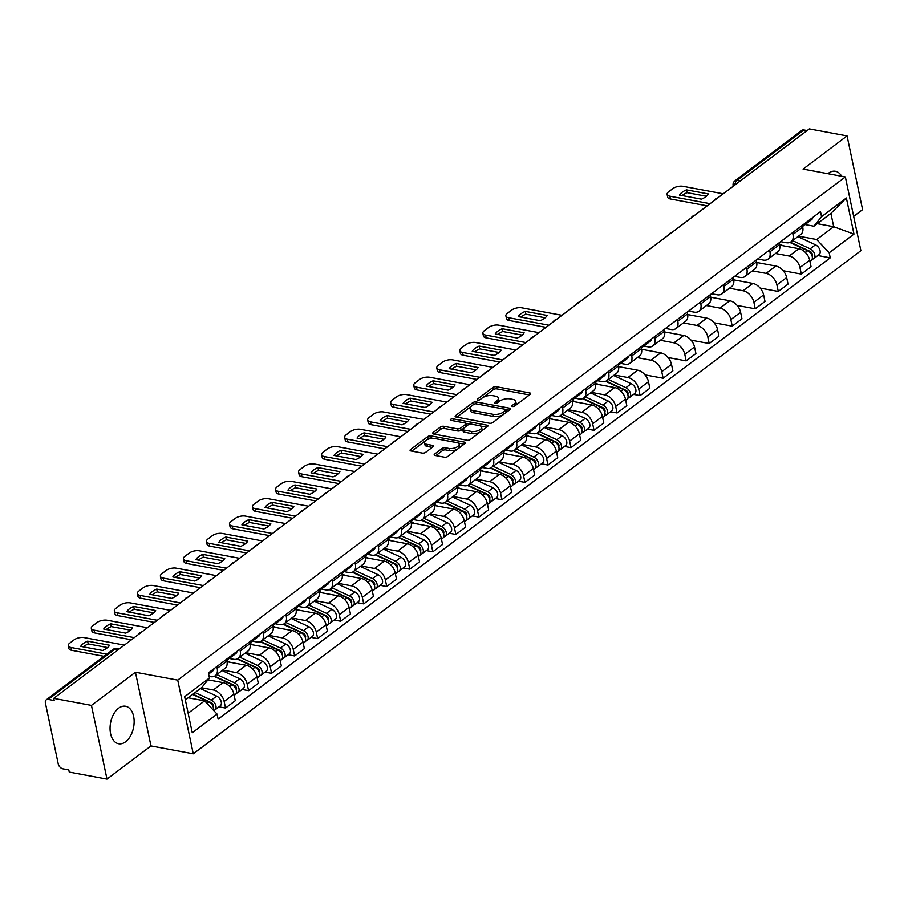 <?xml version="1.0" encoding="UTF-8"?>
<svg xmlns="http://www.w3.org/2000/svg" width="908" height="908" viewBox="0 0 908 908"><rect width="100%" height="100%" fill="white"/><g stroke="black" fill="none" stroke-linecap="round" stroke-linejoin="round"><path stroke-width="1.36" d="M512.464 406.5A1.68 0.738 -11.9 0 0 514.779 405.978L530.181 394.378A2.395 1.056 -11.9 0 0 530.669 393.539A2.395 1.056 -11.9 0 0 529.773 392.937L496.267 386.706A2.395 1.056 -11.9 0 0 492.953 387.444L477.551 399.055A1.68 0.738 -11.9 0 0 477.211 399.634A1.68 0.738 -11.9 0 0 477.846 400.053A1.68 0.738 -11.9 0 0 480.162 399.531L482.159 398.033A7.684 3.382 -11.9 0 1 492.749 395.65L495.541 396.172A7.684 3.382 -11.9 0 1 498.424 398.079A7.684 3.382 -11.9 0 1 496.858 400.769L494.871 402.278A1.68 0.738 -11.9 0 0 494.519 402.857A1.68 0.738 -11.9 0 0 495.155 403.277A1.68 0.738 -11.9 0 0 497.471 402.755L499.468 401.257A7.684 3.382 -11.9 0 1 510.058 398.873L512.85 399.395A7.684 3.382 -11.9 0 1 515.733 401.302A7.684 3.382 -11.9 0 1 514.166 403.992L512.18 405.501A1.68 0.738 -11.9 0 0 511.84 406.08A1.68 0.738 -11.9 0 0 512.464 406.5M125.633 741.757A19.079 11.725 100.5 0 0 134.146 721.576A19.079 11.725 100.5 0 0 125.588 706.242A19.079 11.725 100.5 0 0 118.562 708.229A19.079 11.725 100.5 0 0 110.05 728.409A19.079 11.725 100.5 0 0 118.608 743.743A19.079 11.725 100.5 0 0 125.633 741.757M841.637 176.266A19.079 11.725 100.5 0 0 835.439 171.283A19.079 11.725 100.5 0 0 828.414 173.269A19.079 11.725 100.5 0 0 827.869 173.712M434.671 454.023A2.395 1.056 -11.9 0 0 434.183 454.863A2.395 1.056 -11.9 0 0 435.08 455.464L444.489 457.212A2.395 1.056 -11.9 0 0 447.792 456.463L464.896 443.581A2.395 1.056 -11.9 0 0 465.384 442.741A2.395 1.056 -11.9 0 0 464.487 442.139L430.982 435.897A2.395 1.056 -11.9 0 0 427.668 436.646L410.564 449.539A2.395 1.056 -11.9 0 0 410.076 450.379A2.395 1.056 -11.9 0 0 410.984 450.97L422.334 453.092A2.395 1.056 -11.9 0 0 425.648 452.343L432.968 446.827A2.395 1.056 -11.9 0 0 433.445 445.987A2.395 1.056 -11.9 0 0 432.549 445.385L426.919 444.341A6.424 2.826 -11.9 0 1 424.513 442.741A6.424 2.826 -11.9 0 1 427.77 439.404A6.424 2.826 -11.9 0 1 434.671 438.496L456.735 442.605A6.424 2.826 -11.9 0 1 459.142 444.205A6.424 2.826 -11.9 0 1 455.884 447.531A6.424 2.826 -11.9 0 1 448.972 448.45L445.306 447.757A2.395 1.056 -11.9 0 0 441.992 448.507L434.671 454.023L434.966 455.441M177.73 680.103L135.44 672.226L91.447 705.38L53.708 698.354L809.334 128.902L847.062 135.928L803.069 169.092L845.359 176.958L177.73 680.103L193.268 753.81L860.886 250.676L845.359 176.958M489.548 423.241A2.395 1.056 -11.9 0 0 492.862 422.504L509.967 409.61A2.395 1.056 -11.9 0 0 510.455 408.77A2.395 1.056 -11.9 0 0 509.547 408.169L476.053 401.938A2.395 1.056 -11.9 0 0 472.739 402.687L455.634 415.569A2.395 1.056 -11.9 0 0 455.146 416.409A2.395 1.056 -11.9 0 0 456.054 417.01L489.548 423.241M487.426 426.59L470.333 439.483A2.395 1.056 -11.9 0 1 467.018 440.232L433.513 433.99A2.395 1.056 -11.9 0 1 432.617 433.388A2.395 1.056 -11.9 0 1 433.105 432.549L440.425 427.032A2.395 1.056 -11.9 0 1 443.728 426.295L457.314 428.826A2.395 1.056 -11.9 0 0 460.628 428.077L465.486 424.411A2.395 1.056 -11.9 0 0 465.974 423.571A2.395 1.056 -11.9 0 0 465.078 422.98L450.924 420.347A1.68 0.738 -11.9 0 1 450.3 419.927A1.68 0.738 -11.9 0 1 451.151 419.053A1.68 0.738 -11.9 0 1 452.956 418.815L487.017 425.16A2.395 1.056 -11.9 0 1 487.914 425.75A2.395 1.056 -11.9 0 1 487.426 426.59M91.447 705.38L106.985 779.098L69.246 772.072L68.792 769.916L62.913 768.826A4.892 3.201 -127 0 1 58.214 763.821L45.4 703.008A4.892 3.201 -127 0 1 46.251 699.807L113.125 649.402A4.892 3.201 53 0 1 115.168 649.004L48.283 699.41A4.892 3.201 -127 0 0 46.251 699.807M853.668 216.376L862.6 209.646L847.062 135.928M106.985 779.098L150.978 745.933L193.268 753.81M53.708 698.354L54.162 700.511L48.283 699.41M740.258 180.964L737.024 180.363A4.892 3.201 53 0 0 734.992 180.76L801.866 130.355A4.892 3.201 53 0 1 803.909 129.958L737.024 180.363A4.892 3.008 100.5 0 0 734.856 185.028M807.133 130.559L803.909 129.958M792.593 232.664L792.968 234.446A11.248 7.366 53 0 1 791.016 241.812L800.765 234.468A11.248 7.366 -127 0 0 802.717 227.102L802.343 225.32M775.511 253.502L789.143 256.033A11.248 7.366 53 0 1 799.948 267.542L809.686 260.199A11.248 7.366 -127 0 0 798.881 248.69L779.802 245.137M809.686 260.199L811.071 266.759L801.321 274.103L783.195 270.72M791.016 241.812A11.248 7.366 53 0 1 786.328 242.708L780.664 241.653M799.948 267.542L801.321 274.103M769.564 250.018L769.939 251.811A11.248 7.366 53 0 1 767.986 259.166L777.736 251.822A11.248 7.366 -127 0 0 779.688 244.468L779.302 242.674M760.155 288.086L778.292 291.457L788.042 284.113L786.657 277.564A11.248 7.366 -127 0 0 775.852 266.044L756.773 262.503M767.986 259.166A11.248 7.366 53 0 1 763.299 260.074L757.635 259.018M752.482 270.856L766.102 273.387A11.248 7.366 53 0 1 776.908 284.908L778.292 291.457M746.535 267.383L746.909 269.165A11.248 7.366 53 0 1 744.957 276.52L754.696 269.177A11.248 7.366 -127 0 0 756.648 261.822L756.273 260.04M737.126 305.44L755.263 308.811L765.001 301.467L763.628 294.918A11.248 7.366 -127 0 0 752.823 283.409L733.743 279.857M744.957 276.52A11.248 7.366 53 0 1 740.27 277.428L734.595 276.373M729.442 288.211L743.073 290.753A11.248 7.366 53 0 1 753.878 302.262L755.263 308.811M723.494 284.737L723.88 286.519A11.248 7.366 53 0 1 721.928 293.886L731.666 286.542A11.248 7.366 -127 0 0 733.619 279.176L733.244 277.394M714.097 322.794L732.234 326.176L741.972 318.833L740.599 312.273A11.248 7.366 -127 0 0 729.782 300.764L710.714 297.211M721.928 293.886A11.248 7.366 53 0 1 717.241 294.782L711.566 293.727M706.413 305.565L720.044 308.107A11.248 7.366 53 0 1 730.849 319.616L732.234 326.176M700.465 302.092L700.84 303.885A11.248 7.366 53 0 1 698.888 311.24L708.637 303.896A11.248 7.366 -127 0 0 710.589 296.541L710.215 294.748M691.067 340.148L709.193 343.53L718.943 336.187L717.558 329.627A11.248 7.366 -127 0 0 706.753 318.118L687.674 314.565M698.888 311.24A11.248 7.366 53 0 1 694.2 312.136L688.536 311.081M683.384 322.93L697.015 325.461A11.248 7.366 53 0 1 707.82 336.97L709.193 343.53M677.436 319.446L677.811 321.239A11.248 7.366 53 0 1 675.858 328.594L685.608 321.25A11.248 7.366 -127 0 0 687.56 313.896L687.174 312.102M668.038 357.514L686.164 360.885L695.914 353.541L694.529 346.992A11.248 7.366 -127 0 0 683.724 335.483L664.645 331.931M675.858 328.594A11.248 7.366 53 0 1 671.171 329.502L665.507 328.446M660.354 340.284L673.974 342.827A11.248 7.366 53 0 1 684.791 354.336L686.164 360.885M654.407 336.811L654.781 338.593A11.248 7.366 53 0 1 652.829 345.959L662.568 338.616A11.248 7.366 -127 0 0 664.52 331.25L664.145 329.468M644.998 374.868L663.135 378.239L672.885 370.895L671.5 364.346A11.248 7.366 -127 0 0 660.695 352.837L641.615 349.285M652.829 345.959A11.248 7.366 53 0 1 648.142 346.856L643.42 345.971M637.314 357.639L650.945 360.181A11.248 7.366 53 0 1 661.75 371.69L663.135 378.239M631.366 354.165L631.752 355.947A11.248 7.366 53 0 1 629.8 363.314L639.538 355.97A11.248 7.366 -127 0 0 641.491 348.604L641.116 346.822M633.591 394.39L640.106 395.604L649.844 388.261L648.471 381.701A11.248 7.366 -127 0 0 637.666 370.192L618.586 366.639M629.8 363.314A11.248 7.366 53 0 1 625.113 364.21L620.391 363.336M614.285 375.004L627.916 377.535A11.248 7.366 53 0 1 638.721 389.044L640.106 395.604M608.337 371.52L608.712 373.313A11.248 7.366 53 0 1 606.76 380.668L616.509 373.324A11.248 7.366 -127 0 0 618.462 365.969L618.087 364.176M610.551 411.744L617.077 412.958L626.815 405.615L625.43 399.055A11.248 7.366 -127 0 0 614.625 387.546L595.557 383.993M606.76 380.668A11.248 7.366 53 0 1 602.072 381.576L597.35 380.69M591.256 392.358L604.887 394.889A11.248 7.366 53 0 1 615.692 406.398L617.077 412.958M585.308 388.874L585.683 390.667A11.248 7.366 53 0 1 583.731 398.022L593.48 390.678A11.248 7.366 -127 0 0 595.432 383.324L595.058 381.53M587.521 429.098L594.036 430.313L603.786 422.969L602.401 416.42A11.248 7.366 -127 0 0 591.596 404.911L572.517 401.359M583.731 398.022A11.248 7.366 53 0 1 579.043 398.93L574.321 398.044M568.226 409.712L581.858 412.255A11.248 7.366 53 0 1 592.663 423.764L594.036 430.313M562.279 406.239L562.654 408.021A11.248 7.366 53 0 1 560.701 415.387L570.44 408.044A11.248 7.366 -127 0 0 572.392 400.678L572.017 398.896M564.492 446.464L571.007 447.667L580.757 440.323L579.372 433.774A11.248 7.366 -127 0 0 568.567 422.265L549.488 418.713M560.701 415.387A11.248 7.366 53 0 1 556.014 416.284L551.292 415.41M545.197 427.066L558.817 429.609A11.248 7.366 53 0 1 569.622 441.118L571.007 447.667M539.25 423.593L539.624 425.375A11.248 7.366 53 0 1 537.672 432.741L547.411 425.398A11.248 7.366 -127 0 0 549.363 418.032L548.988 416.25M541.463 463.818L547.978 465.032L557.716 457.689L556.343 451.128A11.248 7.366 -127 0 0 545.538 439.62L526.458 436.067M537.672 432.741A11.248 7.366 53 0 1 532.985 433.638L528.263 432.764M522.157 444.432L535.788 446.963A11.248 7.366 53 0 1 546.593 458.472L547.978 465.032M516.209 440.947L516.595 442.741A11.248 7.366 53 0 1 514.643 450.096L524.381 442.752A11.248 7.366 -127 0 0 526.334 435.397L525.959 433.604M518.423 481.172L524.949 482.386L534.687 475.043L533.302 468.494A11.248 7.366 -127 0 0 522.497 456.974L503.429 453.433M514.643 450.096A11.248 7.366 53 0 1 509.956 451.004L505.223 450.118M499.128 461.786L512.759 464.317A11.248 7.366 53 0 1 523.564 475.837L524.949 482.386M493.18 458.313L493.555 460.095A11.248 7.366 53 0 1 491.603 467.45L501.352 460.106A11.248 7.366 -127 0 0 503.304 452.751L502.93 450.97M495.393 498.526L501.908 499.74L511.658 492.397L510.273 485.848A11.248 7.366 -127 0 0 499.468 474.339L480.389 470.787M491.603 467.45A11.248 7.366 53 0 1 486.915 468.358L482.193 467.472M476.098 479.14L489.73 481.683A11.248 7.366 53 0 1 500.535 493.192L501.908 499.74M470.151 475.667L470.526 477.449A11.248 7.366 53 0 1 468.573 484.815L478.323 477.472A11.248 7.366 -127 0 0 480.275 470.106L479.889 468.324M472.364 515.892L478.879 517.106L488.629 509.763L487.244 503.202A11.248 7.366 -127 0 0 476.439 491.693L457.36 488.141M468.573 484.815A11.248 7.366 53 0 1 463.886 485.712L459.164 484.838M453.069 496.494L466.689 499.037A11.248 7.366 53 0 1 477.506 510.546L478.879 517.106M447.122 493.021L447.496 494.815A11.248 7.366 53 0 1 445.544 502.169L455.283 494.826A11.248 7.366 -127 0 0 457.235 487.471L456.86 485.678M449.335 533.246L455.85 534.46L465.6 527.117L464.215 520.556A11.248 7.366 -127 0 0 453.41 509.048L434.33 505.495M445.544 502.169A11.248 7.366 53 0 1 440.857 503.066L436.135 502.192M430.029 513.86L443.66 516.391A11.248 7.366 53 0 1 454.465 527.9L455.85 534.46M424.081 510.375L424.467 512.169A11.248 7.366 53 0 1 422.515 519.524L432.253 512.18A11.248 7.366 -127 0 0 434.206 504.825L433.831 503.032M426.295 550.6L432.821 551.814L442.559 544.471L441.186 537.922A11.248 7.366 -127 0 0 430.381 526.413L411.301 522.86M422.515 519.524A11.248 7.366 53 0 1 417.828 520.432L413.095 519.546M407 531.214L420.631 533.756A11.248 7.366 53 0 1 431.436 545.265L432.821 551.814M401.052 527.741L401.427 529.523A11.248 7.366 53 0 1 399.475 536.889L409.224 529.546A11.248 7.366 -127 0 0 411.176 522.179L410.802 520.398M403.266 567.954L409.792 569.168L419.53 561.825L418.145 555.276A11.248 7.366 -127 0 0 407.34 543.767L388.261 540.215M399.475 536.889A11.248 7.366 53 0 1 394.787 537.786L390.065 536.9M383.971 548.568L397.602 551.111A11.248 7.366 53 0 1 408.407 562.62L409.792 569.168M378.023 545.095L378.398 546.877A11.248 7.366 53 0 1 376.445 554.243L386.195 546.9A11.248 7.366 -127 0 0 388.147 539.534L387.761 537.752M380.236 585.32L386.751 586.534L396.501 579.191L395.116 572.63A11.248 7.366 -127 0 0 384.311 561.121L365.232 557.569M376.445 554.243A11.248 7.366 53 0 1 371.758 555.14L367.036 554.266M360.941 565.934L374.573 568.465A11.248 7.366 53 0 1 385.378 579.974L386.751 586.534M354.994 562.449L355.369 564.243A11.248 7.366 53 0 1 353.416 571.597L363.155 564.254A11.248 7.366 -127 0 0 365.107 556.899L364.732 555.106M357.207 602.674L363.722 603.888L373.472 596.545L372.087 589.984A11.248 7.366 -127 0 0 361.282 578.475L342.202 574.923M353.416 571.597A11.248 7.366 53 0 1 348.729 572.505L344.007 571.62M337.912 583.288L351.532 585.819A11.248 7.366 53 0 1 362.337 597.328L363.722 603.888M331.965 579.803L332.339 581.597A11.248 7.366 53 0 1 330.387 588.952L340.125 581.608A11.248 7.366 -127 0 0 342.078 574.253L341.703 572.46M334.178 620.028L340.693 621.242L350.431 613.899L349.058 607.35A11.248 7.366 -127 0 0 338.253 595.841L319.173 592.288M330.387 588.952A11.248 7.366 53 0 1 325.7 589.86L320.978 588.974M314.872 600.642L328.503 603.184A11.248 7.366 53 0 1 339.308 614.693L340.693 621.242M308.924 597.169L309.299 598.951A11.248 7.366 53 0 1 307.347 606.317L317.096 598.974A11.248 7.366 -127 0 0 319.049 591.607L318.674 589.825M311.138 637.393L317.664 638.596L327.402 631.253L326.017 624.704A11.248 7.366 -127 0 0 315.212 613.195L296.144 609.643M307.347 606.317A11.248 7.366 53 0 1 302.659 607.214L297.938 606.34M291.843 617.996L305.474 620.539A11.248 7.366 53 0 1 316.279 632.047L317.664 638.596M285.895 614.523L286.27 616.305A11.248 7.366 53 0 1 284.317 623.671L294.067 616.328A11.248 7.366 -127 0 0 296.019 608.962L295.645 607.18M288.108 654.747L294.623 655.962L304.373 648.618L302.988 642.058A11.248 7.366 -127 0 0 292.183 630.549L273.104 626.997M284.317 623.671A11.248 7.366 53 0 1 279.63 624.568L274.908 623.694M268.813 635.362L282.445 637.893A11.248 7.366 53 0 1 293.25 649.402L294.623 655.962M262.866 631.877L263.241 633.67A11.248 7.366 53 0 1 261.288 641.025L271.038 633.682A11.248 7.366 -127 0 0 272.99 626.327L272.604 624.534M265.079 672.102L271.594 673.316L281.344 665.973L279.959 659.424A11.248 7.366 -127 0 0 269.154 647.903L250.075 644.362M261.288 641.025A11.248 7.366 53 0 1 256.601 641.933L251.879 641.048M245.784 652.716L259.404 655.247A11.248 7.366 53 0 1 270.209 666.767L271.594 673.316M239.837 649.243L240.211 651.025A11.248 7.366 53 0 1 238.259 658.379L247.998 651.036A11.248 7.366 -127 0 0 249.95 643.681L249.575 641.899M242.05 689.456L248.565 690.67L258.303 683.327L256.93 676.778A11.248 7.366 -127 0 0 246.125 665.269L227.045 661.716M238.259 658.379A11.248 7.366 53 0 1 233.572 659.287L228.85 658.402M222.744 670.07L236.375 672.612A11.248 7.366 53 0 1 247.18 684.121L248.565 690.67M216.796 666.597L217.182 668.379A11.248 7.366 53 0 1 215.23 675.745L224.968 668.401A11.248 7.366 -127 0 0 226.921 661.035L226.546 659.253M219.01 706.821L225.536 708.036L235.274 700.692L233.901 694.132A11.248 7.366 -127 0 0 223.084 682.623L207.989 679.808M215.23 675.745A11.248 7.366 53 0 1 210.542 676.642L209.112 676.381M201.463 687.753L213.346 689.966A11.248 7.366 53 0 1 224.151 701.475L225.536 708.036M798.541 236.137L816.723 239.53L833.703 226.728L830.888 213.403L813.909 226.206L804.636 224.48M817.268 223.674L833.703 226.728L853.974 234.094L829.174 252.787L816.723 239.53M813.909 226.206L821.558 216.683L846.37 197.989L853.974 234.094M188.138 713.245L204.606 700.828L217.057 714.085L218.124 719.136L830.241 257.838L829.174 252.787M217.057 714.085L192.258 732.779L184.653 696.674L209.453 677.981L201.803 687.504L185.334 699.92M821.558 216.683L820.503 211.632L208.386 672.942L209.453 677.981M135.44 672.226L150.978 745.933M204.606 700.828L188.183 697.764M817.836 255.534L830.241 257.838M846.37 197.989L830.888 213.403M515.142 405.717A7.684 3.382 -11.9 0 0 516.187 403.447L515.733 401.302M497.834 402.494A7.684 3.382 -11.9 0 0 498.867 400.224L498.424 398.079M529.432 394.946L496.721 388.851A2.395 1.056 -11.9 0 0 493.407 389.6L482.761 397.613M471.127 406.387L456.837 417.158M509.218 410.178L506.028 409.587M505.767 410.325A1.68 0.738 -11.9 0 0 506.108 409.735A1.68 0.738 -11.9 0 0 505.472 409.326L476.064 403.844A1.68 0.738 -11.9 0 0 473.749 404.366L471.649 405.955A7.684 3.382 -11.9 0 0 470.083 408.645A7.684 3.382 -11.9 0 0 472.966 410.552L493.067 414.298A7.684 3.382 -11.9 0 0 503.668 411.914L505.767 410.325L506.21 412.436M506.437 412.277A1.68 0.738 -11.9 0 0 506.562 411.891L506.108 409.735M470.083 408.645L470.537 410.791A7.684 3.382 -11.9 0 0 473.42 412.709L472.966 410.552M503.509 414.479A7.684 3.382 -11.9 0 1 493.521 416.443L473.42 412.709M434.308 434.137L440.868 429.189L440.425 427.032M462.966 428.803L461.082 430.222A2.395 1.056 -11.9 0 1 457.768 430.971L444.182 428.44A2.395 1.056 -11.9 0 0 440.868 429.189M466.201 426.317A2.395 1.056 -11.9 0 0 466.428 425.727L465.974 423.571M465.77 423.264L470.367 424.115M480.457 426L486.677 427.157M471.422 431.448A6.424 2.826 -11.9 0 0 478.323 430.54A6.424 2.826 -11.9 0 0 481.581 427.203A6.424 2.826 -11.9 0 0 479.174 425.602L471.4 424.161A2.395 1.056 -11.9 0 0 468.085 424.899L463.239 428.565A2.395 1.056 -11.9 0 0 462.751 429.405A2.395 1.056 -11.9 0 0 463.647 429.995L471.422 431.448L471.876 433.593A6.424 2.826 -11.9 0 0 478.777 432.685A6.424 2.826 -11.9 0 0 482.034 429.348L481.581 427.203M462.751 429.405L463.205 431.55A2.395 1.056 -11.9 0 0 464.101 432.151L463.647 429.995M471.876 433.593L464.101 432.151M457.723 448.983A6.424 2.826 -11.9 0 1 449.426 450.595L445.749 449.914A2.395 1.056 -11.9 0 0 442.446 450.652L435.874 455.612M458.756 448.2A6.424 2.826 -11.9 0 0 459.584 446.35L459.142 444.205M424.513 442.741L424.967 444.886A6.424 2.826 -11.9 0 0 427.373 446.486L426.919 444.341M432.219 447.394L427.373 446.486M433.059 438.348L431.436 438.053A2.395 1.056 -11.9 0 0 428.122 438.791L426.374 440.108M425.353 440.891L411.767 451.117M464.147 444.137L458.007 443.002M789.892 242.447L807.666 250.71A6.118 4.007 53 0 1 811.968 255.579A6.118 4.007 53 0 1 811.185 260.539L809.959 261.47M779.62 244.15L783.059 245.75M807.995 250.869L809.63 251.176M790.369 242.22L810.095 251.391A2.94 1.918 53 0 1 812.058 255.829M792.582 240.631L810.174 248.815A6.118 4.007 53 0 1 814.487 253.684A6.118 4.007 53 0 1 813.693 258.655A6.118 4.007 53 0 1 812.149 259.2M797.894 236.625L815.486 244.808A6.118 4.007 53 0 1 819.799 249.689A6.118 4.007 53 0 1 819.016 254.649L813.693 258.655M804.76 224.185L804.976 224.151A6.118 4.007 -127 0 0 806.315 223.618A6.118 4.007 -127 0 0 807.473 221.45M806.315 223.618L811.627 219.623A6.118 4.007 -127 0 0 812.785 217.443M706.401 196.264L687.038 192.655A15.288 6.719 168.1 0 0 682.112 195.583M707.23 205.855L670.445 199A7.332 3.223 168.1 0 1 667.686 197.184L667.096 194.38A7.332 3.223 -11.9 0 0 669.854 196.207L670.445 199M802.57 226.444L803.807 225.513A6.118 4.007 -127 0 0 804.965 223.345M686.448 189.863A15.288 6.719 168.1 0 0 679.513 195.095L701.475 199.181A15.288 6.719 168.1 0 0 708.41 193.949L686.448 189.863L687.038 192.655M723.222 193.801L682.986 186.31A7.332 3.223 -11.9 0 0 672.873 188.58L668.594 191.815A7.332 3.223 -11.9 0 0 667.096 194.38M710.09 203.698L669.854 196.207M605.636 381.303L623.41 389.566A6.118 4.007 53 0 1 627.723 394.435A6.118 4.007 53 0 1 626.929 399.395L625.703 400.326M595.364 383.006L598.803 384.606M623.739 389.736L625.385 390.043M606.113 381.076L625.839 390.247A2.94 1.918 53 0 1 627.803 394.685M608.326 379.499L625.918 387.671A6.118 4.007 53 0 1 630.231 392.551A6.118 4.007 53 0 1 629.437 397.511A6.118 4.007 53 0 1 627.893 398.067M613.638 375.492L631.23 383.675A6.118 4.007 53 0 1 635.543 388.545A6.118 4.007 53 0 1 634.76 393.505L629.437 397.511M582.607 398.657L600.381 406.92A6.118 4.007 53 0 1 604.683 411.801A6.118 4.007 53 0 1 603.899 416.761L602.674 417.68M572.335 400.36L575.774 401.96M600.71 407.09L602.345 407.397M583.084 398.442L602.81 407.613A2.94 1.918 53 0 1 604.773 412.039M585.297 396.853L602.889 405.036A6.118 4.007 53 0 1 607.202 409.905A6.118 4.007 53 0 1 606.408 414.865A6.118 4.007 53 0 1 604.864 415.421M590.609 392.846L608.201 401.03A6.118 4.007 53 0 1 612.514 405.899A6.118 4.007 53 0 1 611.731 410.859L606.408 414.865M559.578 416.023L577.34 424.286A6.118 4.007 53 0 1 581.653 429.155A6.118 4.007 53 0 1 580.87 434.115L579.633 435.046M549.295 417.714L552.745 419.314M577.67 424.445L579.315 424.751M560.054 415.796L579.769 424.967A2.94 1.918 53 0 1 581.744 429.405M562.256 414.207L579.86 422.39A6.118 4.007 53 0 1 584.162 427.259A6.118 4.007 53 0 1 583.379 432.219A6.118 4.007 53 0 1 581.824 432.776M567.579 410.2L585.172 418.384A6.118 4.007 53 0 1 589.485 423.253A6.118 4.007 53 0 1 588.69 428.213L583.379 432.219M536.537 433.377L554.311 441.64A6.118 4.007 53 0 1 558.624 446.509A6.118 4.007 53 0 1 557.841 451.469L556.604 452.4M526.265 435.08L529.716 436.68M554.64 441.799L556.286 442.105M537.025 433.15L556.74 442.321A2.94 1.918 53 0 1 558.704 446.759M539.227 431.561L556.82 439.744A6.118 4.007 53 0 1 561.133 444.614A6.118 4.007 53 0 1 560.35 449.585A6.118 4.007 53 0 1 558.795 450.13M544.539 427.555L562.143 435.738A6.118 4.007 53 0 1 566.444 440.618A6.118 4.007 53 0 1 565.661 445.578L560.35 449.585M513.508 450.731L531.282 458.994A6.118 4.007 53 0 1 535.595 463.863A6.118 4.007 53 0 1 534.801 468.834L533.575 469.754M503.236 452.434L506.675 454.034M531.611 459.164L533.257 459.471M513.996 450.504L533.711 459.675A2.94 1.918 53 0 1 535.675 464.113M516.198 448.927L533.791 457.11A6.118 4.007 53 0 1 538.104 461.979A6.118 4.007 53 0 1 537.32 466.939A6.118 4.007 53 0 1 535.765 467.495M521.51 444.92L539.102 453.103A6.118 4.007 53 0 1 543.415 457.973A6.118 4.007 53 0 1 542.632 462.932L537.32 466.939M490.479 468.085L508.253 476.348A6.118 4.007 53 0 1 512.566 481.229A6.118 4.007 53 0 1 511.772 486.189L510.546 487.119M480.207 469.788L483.646 471.388M508.582 476.518L510.217 476.825M490.956 467.87L510.682 477.041A2.94 1.918 53 0 1 512.645 481.478M493.169 466.281L510.761 474.464A6.118 4.007 53 0 1 515.074 479.333A6.118 4.007 53 0 1 514.28 484.293A6.118 4.007 53 0 1 512.736 484.849M498.481 462.274L516.073 470.457A6.118 4.007 53 0 1 520.386 475.327A6.118 4.007 53 0 1 519.603 480.287L514.28 484.293M467.45 485.451L485.212 493.714A6.118 4.007 53 0 1 489.526 498.583A6.118 4.007 53 0 1 488.742 503.543L487.517 504.473M457.167 487.142L460.617 488.742M485.542 493.873L487.187 494.179M467.926 485.224L487.641 494.395A2.94 1.918 53 0 1 489.616 498.832M470.128 483.635L487.732 491.818A6.118 4.007 53 0 1 492.034 496.687A6.118 4.007 53 0 1 491.251 501.647A6.118 4.007 53 0 1 489.707 502.203M475.451 479.628L493.044 487.812A6.118 4.007 53 0 1 497.357 492.681A6.118 4.007 53 0 1 496.562 497.652L491.251 501.647M444.409 502.805L462.183 511.068A6.118 4.007 53 0 1 466.496 515.937A6.118 4.007 53 0 1 465.713 520.897L464.476 521.828M434.137 504.507L437.588 506.108M462.512 511.238L464.158 511.533M444.897 502.578L464.612 511.749A2.94 1.918 53 0 1 466.576 516.187M447.099 500.989L464.692 509.172A6.118 4.007 53 0 1 469.005 514.053A6.118 4.007 53 0 1 468.222 519.013A6.118 4.007 53 0 1 466.667 519.569M452.411 496.994L470.015 505.166A6.118 4.007 53 0 1 474.316 510.046A6.118 4.007 53 0 1 473.533 515.006L468.222 519.013M421.38 520.159L439.154 528.422A6.118 4.007 53 0 1 443.467 533.291A6.118 4.007 53 0 1 442.684 538.262L441.447 539.182M411.108 521.862L414.559 523.462M439.483 528.592L441.129 528.899M421.868 519.944L441.583 529.103A2.94 1.918 53 0 1 443.547 533.541M424.07 518.355L441.663 526.538A6.118 4.007 53 0 1 445.976 531.407A6.118 4.007 53 0 1 445.192 536.367A6.118 4.007 53 0 1 443.637 536.923M429.382 514.348L446.974 522.531A6.118 4.007 53 0 1 451.287 527.4A6.118 4.007 53 0 1 450.504 532.36L445.192 536.367M398.351 537.513L416.125 545.787A6.118 4.007 53 0 1 420.438 550.657A6.118 4.007 53 0 1 419.644 555.617L418.418 556.547M388.079 539.216L391.518 540.816M416.454 545.946L418.1 546.253M398.828 537.298L418.554 546.468A2.94 1.918 53 0 1 420.517 550.906M401.041 535.709L418.633 543.892A6.118 4.007 53 0 1 422.946 548.761A6.118 4.007 53 0 1 422.152 553.721A6.118 4.007 53 0 1 420.608 554.277M406.353 531.702L423.945 539.885A6.118 4.007 53 0 1 428.258 544.755A6.118 4.007 53 0 1 427.475 549.715L422.152 553.721M375.322 554.879L393.096 563.142A6.118 4.007 53 0 1 397.398 568.011A6.118 4.007 53 0 1 396.614 572.971L395.389 573.901M365.039 556.57L368.489 558.182M393.425 563.301L395.059 563.607M375.799 554.652L395.525 563.823A2.94 1.918 53 0 1 397.488 568.26M378 553.063L395.604 561.246A6.118 4.007 53 0 1 399.917 566.115A6.118 4.007 53 0 1 399.123 571.087A6.118 4.007 53 0 1 397.579 571.631M383.324 549.056L400.916 557.24A6.118 4.007 53 0 1 405.229 562.109A6.118 4.007 53 0 1 404.435 567.08L399.123 571.087M352.293 572.233L370.055 580.496A6.118 4.007 53 0 1 374.368 585.365A6.118 4.007 53 0 1 373.585 590.325L372.348 591.256M342.01 573.935L345.46 575.536M370.385 580.666L372.03 580.972M352.769 572.006L372.484 581.177A2.94 1.918 53 0 1 374.459 585.615M354.971 570.428L372.564 578.6A6.118 4.007 53 0 1 376.877 583.481A6.118 4.007 53 0 1 376.094 588.441A6.118 4.007 53 0 1 374.539 588.997M360.294 566.422L377.887 574.605A6.118 4.007 53 0 1 382.2 579.474A6.118 4.007 53 0 1 381.405 584.434L376.094 588.441M329.252 589.587L347.026 597.85A6.118 4.007 53 0 1 351.339 602.73A6.118 4.007 53 0 1 350.556 607.69L349.319 608.61M318.98 591.29L322.431 592.89M347.355 598.02L349.001 598.327M329.74 589.371L349.455 598.542A2.94 1.918 53 0 1 351.419 602.969M331.942 587.782L349.535 595.966A6.118 4.007 53 0 1 353.848 600.835A6.118 4.007 53 0 1 353.064 605.795A6.118 4.007 53 0 1 351.51 606.351M337.254 583.776L354.858 591.959A6.118 4.007 53 0 1 359.159 596.828A6.118 4.007 53 0 1 358.376 601.788L353.064 605.795M306.223 606.953L323.997 615.215A6.118 4.007 53 0 1 328.31 620.085A6.118 4.007 53 0 1 327.516 625.045L326.29 625.975M295.951 608.644L299.39 610.244M324.326 615.374L325.972 615.681M306.7 606.726L326.426 615.896A2.94 1.918 53 0 1 328.39 620.334M308.913 605.137L326.505 613.32A6.118 4.007 53 0 1 330.818 618.189A6.118 4.007 53 0 1 330.035 623.149A6.118 4.007 53 0 1 328.48 623.705M314.225 601.13L331.817 609.313A6.118 4.007 53 0 1 336.13 614.183A6.118 4.007 53 0 1 335.347 619.143L330.035 623.149M643.545 345.687L643.749 345.653A6.118 4.007 -127 0 0 645.089 345.119A6.118 4.007 -127 0 0 646.246 342.952M645.089 345.119L650.412 341.113A6.118 4.007 -127 0 0 651.569 338.945M545.175 317.766L525.811 314.157A15.288 6.719 168.1 0 0 520.886 317.074M546.003 327.357L509.218 320.501A7.332 3.223 168.1 0 1 506.471 318.674L505.881 315.882A7.332 3.223 -11.9 0 0 508.628 317.709L509.218 320.501M641.354 347.946L642.58 347.015A6.118 4.007 -127 0 0 643.738 344.847M525.221 311.365A15.288 6.719 168.1 0 0 518.286 316.597L540.249 320.683A15.288 6.719 168.1 0 0 547.195 315.451L525.221 311.365L525.811 314.157M562.007 315.303L521.771 307.812A7.332 3.223 -11.9 0 0 511.647 310.082L507.368 313.317A7.332 3.223 -11.9 0 0 505.881 315.882M548.863 325.2L508.628 317.709M620.505 363.041L620.72 363.018A6.118 4.007 -127 0 0 622.059 362.485A6.118 4.007 -127 0 0 623.217 360.306M622.059 362.485L627.371 358.478A6.118 4.007 -127 0 0 628.529 356.299M522.145 335.12L502.782 331.511A15.288 6.719 168.1 0 0 497.856 334.439M522.974 344.711L486.189 337.867A7.332 3.223 168.1 0 1 483.431 336.039L482.852 333.247A7.332 3.223 -11.9 0 0 485.598 335.063L486.189 337.867M618.325 365.3L619.551 364.369A6.118 4.007 -127 0 0 620.709 362.201M502.192 328.719A15.288 6.719 168.1 0 0 495.257 333.951L517.22 338.037A15.288 6.719 168.1 0 0 524.154 332.816L502.192 328.719L502.782 331.511M538.966 332.657L498.742 325.166A7.332 3.223 -11.9 0 0 488.618 327.447L484.339 330.671A7.332 3.223 -11.9 0 0 482.852 333.247M525.834 342.554L485.598 335.063M597.475 380.395L597.691 380.373A6.118 4.007 -127 0 0 599.03 379.839A6.118 4.007 -127 0 0 600.188 377.671M599.03 379.839L604.342 375.833A6.118 4.007 -127 0 0 605.5 373.665M499.116 352.474L479.753 348.876A15.288 6.719 168.1 0 0 474.827 351.793M499.945 362.065L463.148 355.221A7.332 3.223 168.1 0 1 460.401 353.394L459.811 350.601A7.332 3.223 -11.9 0 0 462.569 352.429L463.148 355.221M595.285 382.654L596.522 381.735A6.118 4.007 -127 0 0 597.68 379.555M479.163 346.084A15.288 6.719 168.1 0 0 472.228 351.305L494.19 355.403A15.288 6.719 168.1 0 0 501.125 350.17L479.163 346.084L479.753 348.876M515.937 350.011L475.701 342.52A7.332 3.223 -11.9 0 0 465.588 344.802L461.309 348.025A7.332 3.223 -11.9 0 0 459.811 350.601M502.794 359.92L462.569 352.429M574.446 397.761L574.662 397.727A6.118 4.007 -127 0 0 576.001 397.193A6.118 4.007 -127 0 0 577.159 395.025M576.001 397.193L581.313 393.187A6.118 4.007 -127 0 0 582.471 391.019M476.087 369.84L456.724 366.23A15.288 6.719 168.1 0 0 451.798 369.147M476.916 379.43L440.119 372.575A7.332 3.223 168.1 0 1 437.372 370.748L436.782 367.956A7.332 3.223 -11.9 0 0 439.529 369.783L440.119 372.575M572.256 400.019L573.493 399.089A6.118 4.007 -127 0 0 574.639 396.921M456.134 363.438A15.288 6.719 168.1 0 0 449.188 368.671L471.161 372.757A15.288 6.719 168.1 0 0 478.096 367.524L456.134 363.438L456.724 366.23M492.908 367.365L452.672 359.874A7.332 3.223 -11.9 0 0 442.559 362.156L438.269 365.391A7.332 3.223 -11.9 0 0 436.782 367.956M479.764 377.274L439.529 369.783M551.417 415.115L551.621 415.081A6.118 4.007 -127 0 0 552.961 414.547A6.118 4.007 -127 0 0 554.118 412.38M552.961 414.547L558.284 410.552A6.118 4.007 -127 0 0 559.442 408.373M453.047 387.194L433.684 383.585A15.288 6.719 168.1 0 0 428.758 386.513M453.875 396.785L417.09 389.929A7.332 3.223 168.1 0 1 414.343 388.113L413.753 385.31A7.332 3.223 -11.9 0 0 416.5 387.137L417.09 389.929M549.226 417.374L550.452 416.443A6.118 4.007 -127 0 0 551.61 414.275M433.105 380.793A15.288 6.719 168.1 0 0 426.158 386.025L448.121 390.111A15.288 6.719 168.1 0 0 455.067 384.879L433.105 380.793L433.684 383.585M469.879 384.731L429.643 377.24A7.332 3.223 -11.9 0 0 419.519 379.51L415.24 382.745A7.332 3.223 -11.9 0 0 413.753 385.31M456.735 394.628L416.5 387.137M528.377 432.469L528.592 432.446A6.118 4.007 -127 0 0 529.932 431.913A6.118 4.007 -127 0 0 531.089 429.734M529.932 431.913L535.243 427.906A6.118 4.007 -127 0 0 536.401 425.739M430.017 404.548L410.654 400.95A15.288 6.719 168.1 0 0 405.728 403.867M430.846 414.139L394.061 407.295A7.332 3.223 168.1 0 1 391.314 405.467L390.724 402.675A7.332 3.223 -11.9 0 0 393.47 404.491L394.061 407.295M526.197 434.728L527.423 433.797A6.118 4.007 -127 0 0 528.581 431.629M410.064 398.147A15.288 6.719 168.1 0 0 403.129 403.379L425.092 407.465A15.288 6.719 168.1 0 0 432.026 402.244L410.064 398.147L410.654 400.95M446.838 402.085L406.614 394.594A7.332 3.223 -11.9 0 0 396.49 396.875L392.211 400.099A7.332 3.223 -11.9 0 0 390.724 402.675M433.706 411.982L393.47 404.491M505.347 449.823L505.563 449.8A6.118 4.007 -127 0 0 506.902 449.267A6.118 4.007 -127 0 0 508.06 447.099M506.902 449.267L512.214 445.261A6.118 4.007 -127 0 0 513.372 443.093M406.988 421.902L387.625 418.304A15.288 6.719 168.1 0 0 382.699 421.221M407.817 431.493L371.031 424.649A7.332 3.223 168.1 0 1 368.273 422.822L367.683 420.029A7.332 3.223 -11.9 0 0 370.441 421.857L371.031 424.649M503.157 452.082L504.394 451.163A6.118 4.007 -127 0 0 505.552 448.983M387.035 415.512A15.288 6.719 168.1 0 0 380.1 420.733L402.062 424.831A15.288 6.719 168.1 0 0 408.997 419.598L387.035 415.512L387.625 418.304M423.809 419.439L383.573 411.948A7.332 3.223 -11.9 0 0 373.46 414.23L369.181 417.453A7.332 3.223 -11.9 0 0 367.683 420.029M410.677 429.348L370.441 421.857M482.318 467.189L482.534 467.155A6.118 4.007 -127 0 0 483.873 466.621A6.118 4.007 -127 0 0 485.031 464.453M483.873 466.621L489.185 462.615A6.118 4.007 -127 0 0 490.343 460.447M383.959 439.268L364.596 435.658A15.288 6.719 168.1 0 0 359.67 438.575M384.788 448.858L347.991 442.003A7.332 3.223 168.1 0 1 345.244 440.176L344.654 437.384A7.332 3.223 -11.9 0 0 347.401 439.211L347.991 442.003M480.128 469.447L481.365 468.517A6.118 4.007 -127 0 0 482.523 466.349M364.006 432.866A15.288 6.719 168.1 0 0 357.06 438.099L379.033 442.185A15.288 6.719 168.1 0 0 385.968 436.952L364.006 432.866L364.596 435.658M400.78 436.805L360.544 429.314A7.332 3.223 -11.9 0 0 350.431 431.584L346.141 434.819A7.332 3.223 -11.9 0 0 344.654 437.384M387.637 446.702L347.401 439.211M459.289 484.543L459.493 484.509A6.118 4.007 -127 0 0 460.844 483.987A6.118 4.007 -127 0 0 461.99 481.808M460.844 483.987L466.156 479.98A6.118 4.007 -127 0 0 467.314 477.801M360.919 456.622L341.556 453.013A15.288 6.719 168.1 0 0 336.63 455.941M361.747 466.213L324.962 459.357A7.332 3.223 168.1 0 1 322.215 457.541L321.625 454.738A7.332 3.223 -11.9 0 0 324.372 456.565L324.962 459.357M457.099 486.801L458.324 485.871A6.118 4.007 -127 0 0 459.482 483.703M340.977 450.22A15.288 6.719 168.1 0 0 334.031 455.453L355.993 459.539A15.288 6.719 168.1 0 0 362.939 454.318L340.977 450.22L341.556 453.013M377.751 454.159L337.515 446.668A7.332 3.223 -11.9 0 0 327.391 448.949L323.112 452.173A7.332 3.223 -11.9 0 0 321.625 454.738M364.607 464.056L324.372 456.565M436.249 501.897L436.464 501.874A6.118 4.007 -127 0 0 437.804 501.341A6.118 4.007 -127 0 0 438.961 499.173M437.804 501.341L443.127 497.334A6.118 4.007 -127 0 0 444.273 495.166M337.889 473.976L318.526 470.378A15.288 6.719 168.1 0 0 313.601 473.295M338.718 483.567L301.933 476.723A7.332 3.223 168.1 0 1 299.186 474.895L298.596 472.103A7.332 3.223 -11.9 0 0 301.343 473.931L301.933 476.723M434.069 504.156L435.295 503.225A6.118 4.007 -127 0 0 436.453 501.057M317.936 467.586A15.288 6.719 168.1 0 0 311.001 472.807L332.964 476.904A15.288 6.719 168.1 0 0 339.91 471.672L317.936 467.586L318.526 470.378M354.722 471.513L314.486 464.022A7.332 3.223 -11.9 0 0 304.362 466.303L300.083 469.527A7.332 3.223 -11.9 0 0 298.596 472.103M341.578 481.422L301.343 473.931M413.219 519.251L413.435 519.228A6.118 4.007 -127 0 0 414.774 518.695A6.118 4.007 -127 0 0 415.932 516.527M414.774 518.695L420.086 514.688A6.118 4.007 -127 0 0 421.244 512.521M314.86 491.341L295.497 487.732A15.288 6.719 168.1 0 0 290.571 490.649M315.689 500.921L278.904 494.077A7.332 3.223 168.1 0 1 276.146 492.25L275.555 489.457A7.332 3.223 -11.9 0 0 278.313 491.285L278.904 494.077M411.04 521.51L412.266 520.59A6.118 4.007 -127 0 0 413.424 518.411M294.907 484.94A15.288 6.719 168.1 0 0 287.972 490.172L309.934 494.258A15.288 6.719 168.1 0 0 316.869 489.026L294.907 484.94L295.497 487.732M331.681 488.867L291.445 481.376A7.332 3.223 -11.9 0 0 281.332 483.658L277.053 486.881A7.332 3.223 -11.9 0 0 275.555 489.457M318.549 498.776L278.313 491.285M390.19 536.617L390.406 536.583A6.118 4.007 -127 0 0 391.745 536.049A6.118 4.007 -127 0 0 392.903 533.881M391.745 536.049L397.057 532.043A6.118 4.007 -127 0 0 398.215 529.875M291.831 508.696L272.468 505.086A15.288 6.719 168.1 0 0 267.542 508.003M292.66 518.286L255.863 511.431A7.332 3.223 168.1 0 1 253.116 509.604L252.526 506.812A7.332 3.223 -11.9 0 0 255.284 508.639L255.863 511.431M388 538.875L389.237 537.945A6.118 4.007 -127 0 0 390.395 535.777M271.878 502.294A15.288 6.719 168.1 0 0 264.943 507.527L286.905 511.613A15.288 6.719 168.1 0 0 293.84 506.38L271.878 502.294L272.468 505.086M308.652 506.233L268.416 498.742A7.332 3.223 -11.9 0 0 258.303 501.012L254.024 504.246A7.332 3.223 -11.9 0 0 252.526 506.812M295.509 516.13L255.284 508.639M367.161 553.971L367.377 553.948A6.118 4.007 -127 0 0 368.716 553.415A6.118 4.007 -127 0 0 369.874 551.235M368.716 553.415L374.028 549.408A6.118 4.007 -127 0 0 375.186 547.229M268.802 526.05L249.439 522.441A15.288 6.719 168.1 0 0 244.513 525.369M269.631 535.641L232.834 528.796A7.332 3.223 168.1 0 1 230.087 526.969L229.497 524.177A7.332 3.223 -11.9 0 0 232.244 525.993L232.834 528.796M364.971 556.229L366.196 555.299A6.118 4.007 -127 0 0 367.354 553.131M248.849 519.648A15.288 6.719 168.1 0 0 241.903 524.881L263.876 528.967A15.288 6.719 168.1 0 0 270.811 523.746L248.849 519.648L249.439 522.441M285.623 523.587L245.387 516.096A7.332 3.223 -11.9 0 0 235.274 518.377L230.984 521.601A7.332 3.223 -11.9 0 0 229.497 524.177M272.479 533.484L232.244 525.993M344.132 571.325L344.336 571.302A6.118 4.007 -127 0 0 345.676 570.769A6.118 4.007 -127 0 0 346.833 568.601M345.676 570.769L350.999 566.762A6.118 4.007 -127 0 0 352.156 564.594M245.762 543.404L226.398 539.806A15.288 6.719 168.1 0 0 221.473 542.723M246.59 552.995L209.805 546.151A7.332 3.223 168.1 0 1 207.058 544.323L206.468 541.531A7.332 3.223 -11.9 0 0 209.215 543.359L209.805 546.151M341.941 573.584L343.167 572.664A6.118 4.007 -127 0 0 344.325 570.485M225.808 537.014A15.288 6.719 168.1 0 0 218.873 542.235L240.836 546.332A15.288 6.719 168.1 0 0 247.782 541.1L225.808 537.014L226.398 539.806M262.594 540.941L222.358 533.45A7.332 3.223 -11.9 0 0 212.234 535.731L207.955 538.955A7.332 3.223 -11.9 0 0 206.468 541.531M249.45 550.85L209.215 543.359M321.091 588.69L321.307 588.656A6.118 4.007 -127 0 0 322.646 588.123A6.118 4.007 -127 0 0 323.804 585.955M322.646 588.123L327.958 584.116A6.118 4.007 -127 0 0 329.116 581.949M222.732 560.769L203.369 557.16A15.288 6.719 168.1 0 0 198.443 560.077M223.561 570.36L186.776 563.505A7.332 3.223 168.1 0 1 184.018 561.677L183.439 558.885A7.332 3.223 -11.9 0 0 186.185 560.713L186.776 563.505M318.912 590.949L320.138 590.018A6.118 4.007 -127 0 0 321.296 587.851M202.779 554.368A15.288 6.719 168.1 0 0 195.844 559.6L217.806 563.686A15.288 6.719 168.1 0 0 224.741 558.454L202.779 554.368L203.369 557.16M239.553 558.295L199.329 550.804A7.332 3.223 -11.9 0 0 189.204 553.086L184.926 556.32A7.332 3.223 -11.9 0 0 183.439 558.885M226.421 568.204L186.185 560.713M283.194 624.307L300.968 632.57A6.118 4.007 53 0 1 305.27 637.439A6.118 4.007 53 0 1 304.486 642.399L303.261 643.329M272.922 626.009L276.361 627.61M301.297 632.728L302.931 633.035M283.671 624.08L303.397 633.251A2.94 1.918 53 0 1 305.36 637.688M285.884 622.491L303.476 630.674A6.118 4.007 53 0 1 307.789 635.543A6.118 4.007 53 0 1 306.995 640.515A6.118 4.007 53 0 1 305.451 641.059M291.196 618.484L308.788 626.668A6.118 4.007 53 0 1 313.101 631.548A6.118 4.007 53 0 1 312.318 636.508L306.995 640.515M298.062 606.045L298.278 606.011A6.118 4.007 -127 0 0 299.617 605.477A6.118 4.007 -127 0 0 300.775 603.309M299.617 605.477L304.929 601.482A6.118 4.007 -127 0 0 306.087 599.303M199.703 578.124L180.34 574.514A15.288 6.719 168.1 0 0 175.414 577.443M200.532 587.714L163.746 580.859A7.332 3.223 168.1 0 1 160.988 579.043L160.398 576.24A7.332 3.223 -11.9 0 0 163.156 578.067L163.746 580.859M295.872 608.303L297.109 607.373A6.118 4.007 -127 0 0 298.267 605.205M179.75 571.722A15.288 6.719 168.1 0 0 172.815 576.955L194.777 581.041A15.288 6.719 168.1 0 0 201.712 575.808L179.75 571.722L180.34 574.514M216.524 575.661L176.288 568.17A7.332 3.223 -11.9 0 0 166.175 570.44L161.896 573.674A7.332 3.223 -11.9 0 0 160.398 576.24M203.381 585.558L163.156 578.067M260.165 641.661L277.927 649.924A6.118 4.007 53 0 1 282.24 654.793A6.118 4.007 53 0 1 281.457 659.764L280.231 660.683M249.882 643.363L253.332 644.964M278.257 650.094L279.902 650.4M260.641 641.434L280.356 650.605A2.94 1.918 53 0 1 282.331 655.043M262.843 639.856L280.447 648.04A6.118 4.007 53 0 1 284.749 652.909A6.118 4.007 53 0 1 283.966 657.869A6.118 4.007 53 0 1 282.411 658.425M268.166 635.85L285.759 644.033A6.118 4.007 53 0 1 290.072 648.902A6.118 4.007 53 0 1 289.277 653.862L283.966 657.869M275.033 623.399L275.249 623.376A6.118 4.007 -127 0 0 276.588 622.843A6.118 4.007 -127 0 0 277.746 620.663M276.588 622.843L281.9 618.836A6.118 4.007 -127 0 0 283.058 616.668M176.674 595.478L157.311 591.88A15.288 6.719 168.1 0 0 152.385 594.797M177.503 605.069L140.706 598.224A7.332 3.223 168.1 0 1 137.959 596.397L137.369 593.605A7.332 3.223 -11.9 0 0 140.116 595.421L140.706 598.224M272.843 625.657L274.08 624.727A6.118 4.007 -127 0 0 275.226 622.559M156.721 589.076A15.288 6.719 168.1 0 0 149.775 594.309L171.748 598.395A15.288 6.719 168.1 0 0 178.683 593.174L156.721 589.076L157.311 591.88M193.495 593.015L153.259 585.524A7.332 3.223 -11.9 0 0 143.146 587.805L138.856 591.029A7.332 3.223 -11.9 0 0 137.369 593.605M180.352 602.912L140.116 595.421M237.124 659.015L254.898 667.278A6.118 4.007 53 0 1 259.211 672.158A6.118 4.007 53 0 1 258.428 677.118L257.191 678.049M226.852 660.718L230.303 662.318M255.227 667.448L256.873 667.755M237.612 658.799L257.327 667.97A2.94 1.918 53 0 1 259.291 672.408M239.814 657.21L257.407 665.394A6.118 4.007 53 0 1 261.72 670.263A6.118 4.007 53 0 1 260.937 675.223A6.118 4.007 53 0 1 259.382 675.779M245.126 653.204L262.73 661.387A6.118 4.007 53 0 1 267.031 666.256A6.118 4.007 53 0 1 266.248 671.216L260.937 675.223M252.004 640.753L252.208 640.73A6.118 4.007 -127 0 0 253.548 640.197A6.118 4.007 -127 0 0 254.705 638.029M253.548 640.197L258.871 636.19A6.118 4.007 -127 0 0 260.029 634.022M153.634 612.832L134.27 609.234A15.288 6.719 168.1 0 0 129.345 612.151M154.462 622.423L117.677 615.579A7.332 3.223 168.1 0 1 114.93 613.751L114.34 610.959A7.332 3.223 -11.9 0 0 117.087 612.786L117.677 615.579M249.814 643.012L251.039 642.092A6.118 4.007 -127 0 0 252.197 639.913M133.692 606.442A15.288 6.719 168.1 0 0 126.745 611.663L148.708 615.76A15.288 6.719 168.1 0 0 155.654 610.528L133.692 606.442L134.27 609.234M170.466 610.369L130.23 602.878A7.332 3.223 -11.9 0 0 120.106 605.159L115.827 608.383A7.332 3.223 -11.9 0 0 114.34 610.959M157.322 620.278L117.087 612.786M214.095 676.381L231.869 684.643A6.118 4.007 53 0 1 236.182 689.513A6.118 4.007 53 0 1 235.388 694.472L234.162 695.403M232.198 684.802L233.844 685.109M214.583 676.154L234.298 685.324A2.94 1.918 53 0 1 236.262 689.762M216.785 674.565L234.377 682.748A6.118 4.007 53 0 1 238.691 687.617A6.118 4.007 53 0 1 237.907 692.577A6.118 4.007 53 0 1 236.352 693.133M222.097 670.558L239.689 678.741A6.118 4.007 53 0 1 244.002 683.611A6.118 4.007 53 0 1 243.219 688.582L237.907 692.577M228.964 658.118L229.179 658.084A6.118 4.007 -127 0 0 230.518 657.551A6.118 4.007 -127 0 0 231.676 655.383M230.518 657.551L235.842 653.544A6.118 4.007 -127 0 0 236.988 651.376M130.604 630.197L111.241 626.588A15.288 6.719 168.1 0 0 106.315 629.505M131.433 639.788L94.648 632.933A7.332 3.223 168.1 0 1 91.901 631.105L91.311 628.313A7.332 3.223 -11.9 0 0 94.057 630.141L94.648 632.933M226.784 660.377L228.01 659.446A6.118 4.007 -127 0 0 229.168 657.279M110.651 623.796A15.288 6.719 168.1 0 0 103.716 629.028L125.679 633.114A15.288 6.719 168.1 0 0 132.625 627.882L110.651 623.796L111.241 626.588M147.436 627.734L107.201 620.243A7.332 3.223 -11.9 0 0 97.077 622.513L92.798 625.748A7.332 3.223 -11.9 0 0 91.311 628.313M134.293 637.632L94.057 630.141M192.598 694.438L208.84 701.998A6.118 4.007 53 0 1 213.414 710.204M209.169 702.168L210.815 702.463M192.961 694.166L211.269 702.678A2.94 1.918 53 0 1 213.232 707.116M195.107 692.554L211.348 700.102A6.118 4.007 53 0 1 215.661 704.983A6.118 4.007 53 0 1 214.867 709.942A6.118 4.007 53 0 1 213.652 710.453M200.418 688.548L216.66 696.095A6.118 4.007 53 0 1 220.973 700.976A6.118 4.007 53 0 1 220.19 705.936L214.867 709.942M208.488 673.441A6.118 4.007 -127 0 0 208.647 672.737M208.624 674.054L212.801 670.91A6.118 4.007 -127 0 0 213.959 668.731M107.575 647.552L88.212 643.942A15.288 6.719 168.1 0 0 83.286 646.871M103.955 656.314L71.618 650.287A7.332 3.223 168.1 0 1 68.86 648.471L68.27 645.667A7.332 3.223 -11.9 0 0 71.028 647.495L71.618 650.287M87.622 641.15A15.288 6.719 168.1 0 0 80.687 646.383L102.649 650.469A15.288 6.719 168.1 0 0 109.584 645.248L87.622 641.15L88.212 643.942M124.396 645.089L84.16 637.598A7.332 3.223 -11.9 0 0 74.047 639.879L69.768 643.102A7.332 3.223 -11.9 0 0 68.27 645.667M106.815 654.157L71.028 647.495M247.18 684.121L256.93 676.778M270.209 666.767L279.959 659.424M293.25 649.402L302.988 642.058M316.279 632.047L326.017 624.704M339.308 614.693L349.058 607.35M362.337 597.328L372.087 589.984M385.378 579.974L395.116 572.63M408.407 562.62L418.145 555.276M431.436 545.265L441.186 537.922M454.465 527.9L464.215 520.556M477.506 510.546L487.244 503.202M500.535 493.192L510.273 485.848M523.564 475.837L533.302 468.494M546.593 458.472L556.343 451.128M569.622 441.118L579.372 433.774M592.663 423.764L602.401 416.42M615.692 406.398L625.43 399.055M638.721 389.044L648.471 381.701M661.75 371.69L671.5 364.346M684.791 354.336L694.529 346.992M707.82 336.97L717.558 329.627M730.849 319.616L740.599 312.273M753.878 302.262L763.628 294.918M776.908 284.908L786.657 277.564M224.151 701.475L233.901 694.132M213.346 689.966L223.084 682.623M236.375 672.612L246.125 665.269M240.211 651.025L249.95 643.681M259.404 655.247L269.154 647.903M263.241 633.67L272.99 626.327M282.445 637.893L292.183 630.549M286.27 616.305L296.019 608.962M305.474 620.539L315.212 613.195M309.299 598.951L319.049 591.607M328.503 603.184L338.253 595.841M332.339 581.597L342.078 574.253M351.532 585.819L361.282 578.475M355.369 564.243L365.107 556.899M374.573 568.465L384.311 561.121M378.398 546.877L388.147 539.534M397.602 551.111L407.34 543.767M401.427 529.523L411.176 522.179M420.631 533.756L430.381 526.413M424.467 512.169L434.206 504.825M443.66 516.391L453.41 509.048M447.496 494.815L457.235 487.471M466.689 499.037L476.439 491.693M470.526 477.449L480.275 470.106M489.73 481.683L499.468 474.339M493.555 460.095L503.304 452.751M512.759 464.317L522.497 456.974M516.595 442.741L526.334 435.397M535.788 446.963L545.538 439.62M539.624 425.375L549.363 418.032M558.817 429.609L568.567 422.265M562.654 408.021L572.392 400.678M581.858 412.255L591.596 404.911M585.683 390.667L595.432 383.324M604.887 394.889L614.625 387.546M608.712 373.313L618.462 365.969M627.916 377.535L637.666 370.192M631.752 355.947L641.491 348.604M650.945 360.181L660.695 352.837M654.781 338.593L664.52 331.25M673.974 342.827L683.724 335.483M677.811 321.239L687.56 313.896M697.015 325.461L706.753 318.118M700.84 303.885L710.589 296.541M720.044 308.107L729.782 300.764M723.88 286.519L733.619 279.176M743.073 290.753L752.823 283.409M746.909 269.165L756.648 261.822M766.102 273.387L775.852 266.044M769.939 251.811L779.688 244.468M789.143 256.033L798.881 248.69M792.968 234.446L802.717 227.102M217.182 668.379L226.921 661.035M118.392 649.606L115.168 649.004A4.892 3.008 100.5 0 1 116.973 648.494A4.892 4.892 0 0 0 113.125 649.402M514.609 406.092L514.166 403.992M495.076 403.266L494.871 402.278M497.3 402.868L496.858 400.769M477.767 400.042L477.551 399.055M493.407 389.6L492.953 387.444M496.721 388.851L496.267 386.706M530.09 394.447L529.773 392.937M512.384 406.489L512.18 405.501M455.941 416.988L455.634 415.569M473.181 404.798L472.739 402.687M476.462 403.924L476.053 401.938M509.865 409.678L509.547 408.169M493.521 416.443L493.067 414.298M504.11 414.025L503.668 411.914M433.4 433.967L433.105 432.549M444.182 428.44L443.728 426.295M457.768 430.971L457.314 428.826M461.082 430.222L460.628 428.077M465.929 426.533L465.486 424.411M453.376 420.801L452.956 418.815M487.335 426.669L487.017 425.16M442.446 450.652L441.992 448.507M445.749 449.914L445.306 447.757M449.426 450.595L448.972 448.45M432.866 446.895L432.549 445.385M410.87 450.947L410.564 449.539M428.122 438.791L427.668 436.646M431.436 438.053L430.982 435.897M464.805 443.649L464.487 442.139M807.666 250.71L805.373 252.435M815.486 244.808L810.174 248.815M623.41 389.566L621.117 391.291M631.23 383.675L625.918 387.671M600.381 406.92L598.088 408.645M608.201 401.03L602.889 405.036M577.34 424.286L575.059 426.011M585.172 418.384L579.86 422.39M554.311 441.64L552.019 443.365M562.143 435.738L556.82 439.744M531.282 458.994L528.989 460.719M539.102 453.103L533.791 457.11M508.253 476.348L505.96 478.085M516.073 470.457L510.761 474.464M485.212 493.714L482.931 495.439M493.044 487.812L487.732 491.818M462.183 511.068L459.891 512.793M470.015 505.166L464.692 509.172M439.154 528.422L436.861 530.147M446.974 522.531L441.663 526.538M416.125 545.787L413.832 547.513M423.945 539.885L418.633 543.892M393.096 563.142L390.803 564.867M400.916 557.24L395.604 561.246M370.055 580.496L367.774 582.221M377.887 574.605L372.564 578.6M347.026 597.85L344.734 599.575M354.858 591.959L349.535 595.966M323.997 615.215L321.704 616.941M331.817 609.313L326.505 613.32M300.968 632.57L298.675 634.295M308.788 626.668L303.476 630.674M277.927 649.924L275.646 651.649M285.759 644.033L280.447 648.04M254.898 667.278L252.606 669.014M262.73 661.387L257.407 665.394M231.869 684.643L229.576 686.369M239.689 678.741L234.377 682.748M208.84 701.998L207.001 703.382M216.66 696.095L211.348 700.102M717.751 197.921A4.892 4.892 0 0 0 714.335 200.498M694.711 215.287A4.892 4.892 0 0 0 691.306 217.852M671.682 232.641A4.892 4.892 0 0 0 668.277 235.206M648.653 249.995A4.892 4.892 0 0 0 645.248 252.572M625.623 267.349A4.892 4.892 0 0 0 622.207 269.926M602.594 284.715A4.892 4.892 0 0 0 599.178 287.28M579.554 302.069A4.892 4.892 0 0 0 576.149 304.634M556.525 319.423A4.892 4.892 0 0 0 553.12 322M533.495 336.789A4.892 4.892 0 0 0 530.079 339.354M510.466 354.143A4.892 4.892 0 0 0 507.05 356.708M487.426 371.497A4.892 4.892 0 0 0 484.021 374.073M464.397 388.851A4.892 4.892 0 0 0 460.992 391.427M441.367 406.216A4.892 4.892 0 0 0 437.962 408.782M418.338 423.571A4.892 4.892 0 0 0 414.922 426.136M395.298 440.925A4.892 4.892 0 0 0 391.893 443.501M372.269 458.279A4.892 4.892 0 0 0 368.864 460.855M349.239 475.644A4.892 4.892 0 0 0 345.834 478.21M326.21 492.999A4.892 4.892 0 0 0 322.794 495.564M303.181 510.353A4.892 4.892 0 0 0 299.765 512.929M280.141 527.718A4.892 4.892 0 0 0 276.736 530.283M257.112 545.072A4.892 4.892 0 0 0 253.707 547.638M234.082 562.427A4.892 4.892 0 0 0 230.666 565.003M211.053 579.781A4.892 4.892 0 0 0 207.637 582.357M188.013 597.146A4.892 4.892 0 0 0 184.608 599.711M164.984 614.5A4.892 4.892 0 0 0 161.579 617.065M141.954 631.855A4.892 4.892 0 0 0 138.549 634.431M119.3 648.936L116.973 648.494M734.992 180.76A4.892 4.892 0 0 0 733.142 185.675"/></g></svg>
